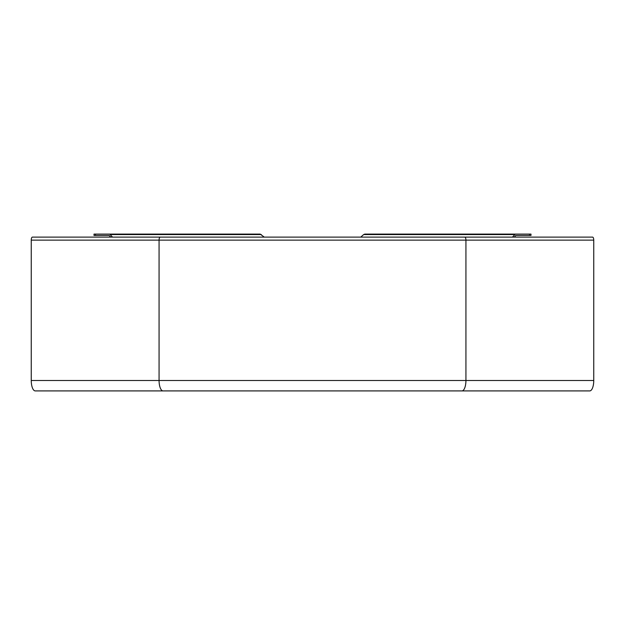 <?xml version="1.0" encoding="UTF-8"?>
<svg xmlns="http://www.w3.org/2000/svg" width="625" height="625" viewBox="0 0 625 625"><rect width="100%" height="100%" fill="white"/><g stroke="black" fill="none" stroke-linecap="round" stroke-linejoin="round"><path stroke-width="0.94" d="M31.25 240.133A3.023 1.156 -90 0 1 32.406 237.117L592.594 237.117A3.023 1.156 90 0 1 593.75 240.133L593.75 380.5A10.406 3.984 90 0 1 589.766 390.906L461.953 390.906A10.406 3.984 -90 0 0 465.93 380.5L159.07 380.5A10.406 3.984 90 0 0 163.047 390.906L35.234 390.906A10.406 3.984 -90 0 1 31.25 380.5L31.25 240.133L159.07 240.133L159.07 380.5L31.25 380.5M110.758 237.117L109.102 235.438L94.016 235.438L94.016 234.094L111.383 234.094M95.453 235.438L95.453 234.094L109.102 234.094A1.609 1.492 90 0 1 110.156 234.562L112.516 237.117M264.258 237.117L260.195 234.094L109.102 234.094M512.477 237.117L514.836 234.562A1.609 1.492 -90 0 1 515.891 234.094L364.797 234.094L363.656 234.562L514.836 234.562M360.734 237.117L363.656 234.562M515.891 234.094L529.539 234.094L529.539 235.438L515.891 235.438L514.234 237.117M513.609 234.094L530.984 234.094L530.984 235.438L529.539 235.438M160.227 237.117A3.023 1.156 90 0 0 159.07 240.133L465.93 240.133A3.023 1.156 -90 0 0 464.773 237.117M593.75 380.5L465.93 380.5L465.93 240.133L593.75 240.133M110.156 234.562L261.336 234.562M461.953 390.906L163.047 390.906"/></g></svg>

